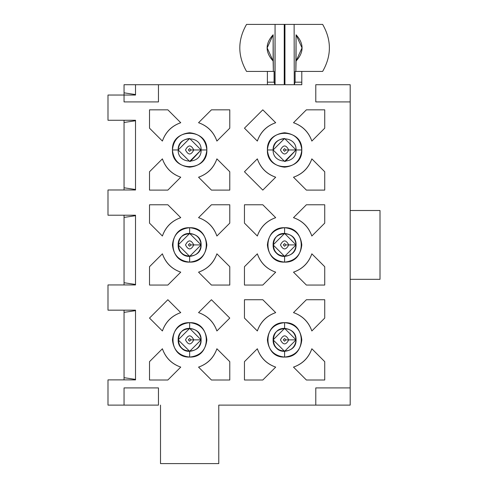 <?xml version="1.0" encoding="UTF-8"?>
<svg xmlns="http://www.w3.org/2000/svg" width="488" height="488" viewBox="0 0 488 488"><rect width="100%" height="100%" fill="white"/><g stroke="black" fill="none" stroke-linecap="round" stroke-linejoin="round"><path stroke-width="0.73" d="M190.973 149.969L189.643 148.639L188.319 149.969L189.643 151.292L190.973 149.969L189.643 151.292L188.319 149.969L189.643 148.639L190.973 149.969L193.785 149.969C191.021 155.3 188.264 155.3 185.507 149.969C188.264 144.631 191.021 144.631 193.785 149.969L201.111 149.969L189.643 161.43L178.175 149.969L189.643 138.501L201.111 149.969L193.785 149.969C191.021 144.631 188.264 144.631 185.507 149.969C188.264 155.3 191.021 155.3 193.785 149.969L190.973 149.969M190.448 161.406L201.111 149.969C201.739 135.176 177.547 135.176 178.175 149.969C177.547 164.755 201.739 164.755 201.111 149.969C201.739 164.755 177.547 164.755 178.175 149.969C177.547 135.176 201.739 135.176 201.111 149.969C201.739 135.176 177.547 135.176 178.175 149.969L189.643 161.43L190.393 161.406M178.175 149.969L172.441 149.969C171.501 172.148 207.79 172.148 206.845 149.969L201.111 149.969C201.739 164.755 177.547 164.755 178.175 149.969C178.907 143.051 182.732 139.226 189.643 138.501L201.111 149.969L206.845 149.969C207.79 127.783 171.501 127.783 172.441 149.969L178.175 149.969L189.631 138.501M160.515 463.6L218.77 463.6L218.77 405.113L315.785 405.113L218.77 405.113L218.77 463.6L160.515 463.6L160.515 405.113L160.515 463.6M350.189 387.911L350.189 101.919L350.189 405.113L315.785 405.113L315.785 387.911L350.189 387.911L315.785 387.911L315.785 405.113L350.189 405.113L350.189 387.911M315.785 84.717L350.189 84.717L350.189 101.919L315.785 101.919L315.785 84.717L315.785 101.919L350.189 101.919L350.189 84.717L315.785 84.717M284.943 84.717L284.943 24.4L284.242 24.4L284.242 84.717L284.242 24.4L284.943 24.4L284.943 84.717L294.118 84.717L284.943 84.717M267.394 84.717L158.454 84.717L267.394 84.717L267.387 71.407L267.394 84.717L274.927 84.717L267.394 84.717M124.05 95.038L107.994 95.038L107.994 120.268L135.518 120.268L135.518 189.984L107.994 189.984L107.994 215.214L135.518 215.214L135.518 284.937L107.994 284.937L107.994 310.167L135.518 310.167L135.518 379.884L107.994 379.884L107.994 405.113L124.05 405.113L107.994 405.113L107.994 379.884L135.518 379.884L135.518 310.167L107.994 310.167L107.994 284.937L135.518 284.937L135.518 215.214L107.994 215.214L107.994 189.984L135.518 189.984L135.518 120.268L107.994 120.268L107.994 95.038L135.518 95.038L135.518 84.717L158.454 84.717L158.454 101.919L124.05 101.919L124.05 84.717L135.518 84.717L135.518 95.038L124.05 95.038L124.05 101.919L158.454 101.919L158.454 84.717L124.05 84.717L124.05 92.83L135.518 94.568L124.05 92.83L124.05 95.038M158.454 405.113L124.05 405.113L124.05 387.911L158.454 387.911L158.454 405.113L158.454 387.911L124.05 387.911L124.05 405.113L158.454 405.113M211.432 299.73L229.781 318.078L216.898 330.962C213.683 321.946 207.565 315.827 198.549 312.613L211.432 299.73L198.549 312.613C207.62 315.773 213.732 321.891 216.898 330.962L229.781 318.078L211.432 299.73M229.781 361.651L229.781 380L211.432 380L198.549 367.116C207.565 363.902 213.683 357.789 216.898 348.767L229.781 361.651L216.898 348.767C213.732 357.838 207.62 363.957 198.549 367.116L211.432 380L229.781 380L229.781 361.651M167.86 380L149.511 380L149.511 361.651L162.394 348.767C165.609 357.789 171.721 363.902 180.743 367.116L167.86 380L180.743 367.116C171.672 363.957 165.554 357.838 162.394 348.767L149.511 361.651L149.511 380L167.86 380M149.511 318.078L167.86 299.73L180.743 312.613C171.721 315.827 165.609 321.946 162.394 330.962L149.511 318.078L162.394 330.962C165.554 321.891 171.672 315.773 180.743 312.613L167.86 299.73L149.511 318.078M211.432 204.777L229.781 204.777L229.781 223.126L216.898 236.015C213.683 226.993 207.565 220.875 198.549 217.666L211.432 204.777L198.549 217.666C207.62 220.826 213.732 226.944 216.898 236.015L229.781 223.126L229.781 204.777L211.432 204.777M229.781 266.704L229.781 285.053L211.432 285.053L198.549 272.164C207.565 268.955 213.683 262.837 216.898 253.821L229.781 266.704L216.898 253.821C213.732 262.892 207.62 269.004 198.549 272.164L211.432 285.053L229.781 285.053L229.781 266.704M167.86 285.053L149.511 285.053L149.511 266.704L162.394 253.821C165.609 262.837 171.721 268.955 180.743 272.164L167.86 285.053L180.743 272.164C171.672 269.004 165.554 262.892 162.394 253.821L149.511 266.704L149.511 285.053L167.86 285.053M149.511 223.126L149.511 204.777L167.86 204.777L180.743 217.666C171.721 220.875 165.609 226.993 162.394 236.015L149.511 223.126L162.394 236.015C165.554 226.944 171.672 220.826 180.743 217.666L167.86 204.777L149.511 204.777L149.511 223.126M211.432 109.831L229.781 109.831L229.781 128.179L216.898 141.062C213.683 132.047 207.565 125.928 198.549 122.714L211.432 109.831L198.549 122.714C207.62 125.873 213.732 131.992 216.898 141.062L229.781 128.179L229.781 109.831L211.432 109.831M229.781 171.752L229.781 190.1L211.432 190.1L198.549 177.217C207.565 174.002 213.683 167.89 216.898 158.868L229.781 171.752L216.898 158.868C213.732 167.939 207.62 174.057 198.549 177.217L211.432 190.1L229.781 190.1L229.781 171.752M167.86 190.1L149.511 190.1L149.511 171.752L162.394 158.868C165.609 167.89 171.721 174.002 180.743 177.217L167.86 190.1L180.743 177.217C171.672 174.057 165.554 167.939 162.394 158.868L149.511 171.752L149.511 190.1L167.86 190.1M149.511 128.179L149.511 109.831L167.86 109.831L180.743 122.714C171.721 125.928 165.609 132.047 162.394 141.062L149.511 128.179L162.394 141.062C165.554 131.992 171.672 125.873 180.743 122.714L167.86 109.831L149.511 109.831L149.511 128.179M306.385 109.831L324.727 109.831L324.727 128.179L311.844 141.062C308.63 132.047 302.517 125.928 293.495 122.714L306.385 109.831L293.495 122.714C302.566 125.873 308.684 131.992 311.844 141.062L324.727 128.179L324.727 109.831L306.385 109.831M324.727 171.752L324.727 190.1L306.385 190.1L293.495 177.217C302.517 174.002 308.63 167.89 311.844 158.868L324.727 171.752L311.844 158.868C308.684 167.939 302.566 174.057 293.495 177.217L306.385 190.1L324.727 190.1L324.727 171.752M262.806 190.1L244.457 171.752L257.341 158.868C260.555 167.89 266.674 174.002 275.69 177.217L262.806 190.1L275.69 177.217C266.619 174.057 260.507 167.939 257.341 158.868L244.457 171.752L262.806 190.1M244.457 128.179L262.806 109.831L275.69 122.714C266.674 125.928 260.555 132.047 257.341 141.062L244.457 128.179L257.341 141.062C260.507 131.992 266.619 125.873 275.69 122.714L262.806 109.831L244.457 128.179M306.385 204.777L324.727 204.777L324.727 223.126L311.844 236.015C308.63 226.993 302.517 220.875 293.495 217.666L306.385 204.777L293.495 217.666C302.566 220.826 308.684 226.944 311.844 236.015L324.727 223.126L324.727 204.777L306.385 204.777M324.727 266.704L324.727 285.053L306.385 285.053L293.495 272.164C302.517 268.955 308.63 262.837 311.844 253.821L324.727 266.704L311.844 253.821C308.684 262.892 302.566 269.004 293.495 272.164L306.385 285.053L324.727 285.053L324.727 266.704M262.806 285.053L244.457 285.053L244.457 266.704L257.341 253.821C260.555 262.837 266.674 268.955 275.69 272.164L262.806 285.053L275.69 272.164C266.619 269.004 260.507 262.892 257.341 253.821L244.457 266.704L244.457 285.053L262.806 285.053M244.457 223.126L244.457 204.777L262.806 204.777L275.69 217.666C266.674 220.875 260.555 226.993 257.341 236.015L244.457 223.126L257.341 236.015C260.507 226.944 266.619 220.826 275.69 217.666L262.806 204.777L244.457 204.777L244.457 223.126M306.385 299.73L324.727 299.73L324.727 318.078L311.844 330.962C308.63 321.946 302.517 315.827 293.495 312.613L306.385 299.73L293.495 312.613C302.566 315.773 308.684 321.891 311.844 330.962L324.727 318.078L324.727 299.73L306.385 299.73M324.727 361.651L324.727 380L306.385 380L293.495 367.116C302.517 363.902 308.63 357.789 311.844 348.767L324.727 361.651L311.844 348.767C308.684 357.838 302.566 363.957 293.495 367.116L306.385 380L324.727 380L324.727 361.651M262.806 380L244.457 380L244.457 361.651L257.341 348.767C260.555 357.789 266.674 363.902 275.69 367.116L262.806 380L275.69 367.116C266.619 363.957 260.507 357.838 257.341 348.767L244.457 361.651L244.457 380L262.806 380M244.457 318.078L244.457 299.73L262.806 299.73L275.69 312.613C266.674 315.827 260.555 321.946 257.341 330.962L244.457 318.078L257.341 330.962C260.507 321.891 266.619 315.773 275.69 312.613L262.806 299.73L244.457 299.73L244.457 318.078M284.596 227.713C294.966 228.811 300.7 234.539 301.798 244.915C300.7 255.291 294.966 261.025 284.596 262.117C274.219 261.025 268.485 255.291 267.394 244.915C268.485 234.539 274.219 228.811 284.596 227.713L284.596 233.447C291.513 234.179 295.332 237.998 296.064 244.915C295.332 251.832 291.513 255.651 284.596 256.383L284.596 262.117C306.775 263.062 306.775 226.767 284.596 227.713C262.416 226.767 262.416 263.062 284.596 262.117L284.596 256.383C269.809 257.011 269.809 232.819 284.596 233.447L284.596 227.713M284.596 322.666C294.966 323.757 300.7 329.491 301.798 339.868C300.7 350.238 294.966 355.972 284.596 357.064C274.219 355.972 268.485 350.238 267.394 339.868C268.485 329.491 274.219 323.757 284.596 322.666L284.596 328.4C291.513 329.125 295.332 332.95 296.064 339.868C296.692 354.654 272.499 354.654 273.127 339.868C272.499 325.075 296.692 325.075 296.064 339.868L288.731 339.868C285.974 345.205 283.217 345.205 280.454 339.868C283.217 334.53 285.974 334.53 288.731 339.868L296.064 339.868C296.692 325.075 272.499 325.075 273.127 339.868C272.499 354.654 296.692 354.654 296.064 339.868L284.596 351.329L273.127 339.868C273.853 346.779 277.678 350.604 284.596 351.329L284.596 357.064C306.775 358.009 306.775 321.72 284.596 322.666C262.416 321.72 262.416 358.009 284.596 357.064L284.596 351.329C269.809 351.964 269.809 327.765 284.596 328.4L284.596 322.666M189.643 322.666C200.019 323.757 205.753 329.491 206.845 339.868C205.753 350.238 200.019 355.972 189.643 357.064C179.273 355.972 173.539 350.238 172.441 339.868C173.539 329.491 179.273 323.757 189.643 322.666L189.643 328.4C196.56 329.125 200.385 332.95 201.111 339.868C201.739 354.654 177.547 354.654 178.175 339.868C177.547 325.075 201.739 325.075 201.111 339.868C200.385 332.95 196.56 329.125 189.643 328.4L189.643 322.666C167.463 321.72 167.463 358.009 189.643 357.064C211.822 358.009 211.829 321.72 189.643 322.666M189.643 227.713C200.019 228.811 205.753 234.539 206.845 244.915C205.753 255.291 200.019 261.025 189.643 262.117C179.273 261.025 173.539 255.291 172.441 244.915C173.539 234.539 179.273 228.811 189.643 227.713L189.643 233.447C196.56 234.179 200.385 237.998 201.111 244.915C200.385 251.832 196.56 255.651 189.643 256.383L189.643 262.117C211.822 263.062 211.829 226.767 189.643 227.713C167.463 226.767 167.463 263.062 189.643 262.117L189.643 256.383C174.856 257.011 174.856 232.819 189.643 233.447L189.643 227.713M206.845 149.969C205.753 160.339 200.019 166.072 189.643 167.164C179.273 166.072 173.539 160.339 172.441 149.969C173.539 139.592 179.273 133.858 189.643 132.767C200.019 133.858 205.753 139.592 206.845 149.969M285.395 161.406L296.064 149.969C296.692 135.176 272.499 135.176 273.127 149.969C273.853 143.051 277.678 139.226 284.596 138.501L296.064 149.969L301.798 149.969C300.7 160.339 294.966 166.072 284.596 167.164C274.219 166.072 268.485 160.339 267.394 149.969C268.485 139.592 274.219 133.858 284.596 132.767C294.966 133.858 300.7 139.592 301.798 149.969L296.064 149.969C296.692 164.755 272.499 164.755 273.127 149.969L267.394 149.969C266.448 172.148 302.737 172.148 301.798 149.969C302.743 127.783 266.448 127.783 267.394 149.969L273.127 149.969L284.577 138.501M294.258 84.717L294.118 24.4L284.943 24.4L322.641 24.4L294.118 24.4L294.258 84.717L295.106 82.179L295.106 71.413L295.844 71.413L296.064 34.782C304.061 43.53 304.061 52.283 296.064 61.03L295.844 71.413L322.641 71.413C331.626 55.742 331.626 40.071 322.641 24.4C331.626 40.071 331.626 55.742 322.641 71.413L295.106 71.413L295.106 82.179L294.258 84.717L301.798 84.717L294.258 84.717M246.55 24.4L284.242 24.4L275.073 24.4L275.073 84.717L284.242 84.717L274.927 84.717L275.073 24.4L246.55 24.4C237.558 40.071 237.558 55.742 246.55 71.413C237.558 55.742 237.558 40.071 246.55 24.4M189.643 351.329L189.643 357.064L189.643 351.329C174.856 351.964 174.856 327.765 189.643 328.4C174.856 327.765 174.856 351.964 189.643 351.329C196.56 350.604 200.385 346.779 201.111 339.868L193.785 339.868C191.021 345.205 188.264 345.205 185.507 339.868C188.264 334.53 191.021 334.53 193.785 339.868L201.111 339.868C201.739 325.075 177.547 325.075 178.175 339.868C177.547 354.654 201.739 354.654 201.111 339.868L189.643 351.329L178.175 339.868C178.907 346.779 182.732 350.604 189.643 351.329L178.175 339.868L189.643 328.4L201.111 339.868M124.05 122.47L124.05 120.268L124.05 122.47L135.518 120.737L124.05 122.47L124.05 187.782L124.05 122.47M124.05 379.884L124.05 310.167L124.05 312.369L135.518 310.636L124.05 312.369L124.05 377.681L135.518 379.414L124.05 377.681L124.05 379.884M124.05 284.937L124.05 215.214L124.05 217.422L135.518 215.684L124.05 217.422L124.05 282.729L135.518 284.467L124.05 282.729L124.05 284.937M124.05 189.984L124.05 187.782L135.518 189.515L124.05 187.782L124.05 189.984M350.189 279.319L380.006 279.319L380.006 210.511L350.189 210.511L380.006 210.511L380.006 279.319L350.189 279.319M301.798 71.413L301.798 84.717L301.798 82.179L295.106 82.179L301.798 82.179L301.798 71.413M246.55 71.413L273.341 71.413L273.127 61.03C265.13 52.283 265.13 43.53 273.127 34.782L273.341 71.413L274.085 71.413L274.085 82.179L274.927 84.717L274.085 82.179L267.394 82.179L274.085 82.179L274.085 71.413L246.55 71.413M178.175 244.915C178.907 251.832 182.732 255.651 189.643 256.383C196.56 255.651 200.385 251.832 201.111 244.915C201.739 259.701 177.547 259.701 178.175 244.915C177.547 230.129 201.739 230.129 201.111 244.915C200.385 237.998 196.56 234.179 189.643 233.447C174.856 232.819 174.856 257.011 189.643 256.383L178.175 244.915L189.643 233.447L201.111 244.915L193.785 244.915C191.021 250.252 188.264 250.252 185.507 244.915C188.264 239.577 191.021 239.577 193.785 244.915L201.111 244.915C201.739 230.129 177.547 230.129 178.175 244.915C177.547 259.701 201.739 259.701 201.111 244.915L189.643 256.383L178.175 244.915M201.111 149.969L201.093 149.255M284.596 161.43L273.127 149.969L284.596 138.501L296.064 149.969C296.692 164.755 272.499 164.755 273.127 149.969C272.499 135.176 296.692 135.176 296.064 149.969L296.039 149.255M273.127 244.915C273.853 251.832 277.678 255.651 284.596 256.383C291.513 255.651 295.332 251.832 296.064 244.915C296.692 259.701 272.499 259.701 273.127 244.915C272.499 230.129 296.692 230.129 296.064 244.915L288.731 244.915C285.974 250.252 283.217 250.252 280.454 244.915C283.217 239.577 285.974 239.577 288.731 244.915L296.064 244.915C296.692 230.129 272.499 230.129 273.127 244.915C272.499 259.701 296.692 259.701 296.064 244.915L284.596 256.383L273.127 244.915M284.596 233.447C269.809 232.819 269.809 257.011 284.596 256.383L273.127 244.915L284.596 233.447L296.064 244.915M284.596 351.329C291.513 350.604 295.332 346.779 296.064 339.868L284.596 328.4L273.127 339.868L284.596 351.329C269.809 351.964 269.809 327.765 284.596 328.4M296.064 149.969C296.692 135.176 272.499 135.176 273.127 149.969C272.499 164.755 296.692 164.755 296.064 149.969L288.731 149.969L296.064 149.969L284.596 161.43L273.127 149.969L284.596 161.43L285.34 161.406M296.064 61.03L302.023 47.903L296.064 34.782L296.064 61.03M273.127 34.782L267.162 47.903L273.127 61.03L273.127 34.782M288.731 149.969C285.974 155.3 283.217 155.3 280.454 149.969C283.217 144.631 285.974 144.631 288.731 149.969C285.974 144.631 283.217 144.631 280.454 149.969C283.217 155.3 285.974 155.3 288.731 149.969L285.919 149.969L284.596 151.292L283.272 149.969L284.596 148.639L285.919 149.969L288.731 149.969M288.731 244.915C285.974 239.577 283.217 239.577 280.454 244.915C283.217 250.252 285.974 250.252 288.731 244.915L285.919 244.915L284.596 246.239L283.272 244.915L284.596 243.591L285.919 244.915L288.731 244.915M288.731 339.868C285.974 334.53 283.217 334.53 280.454 339.868C283.217 345.205 285.974 345.205 288.731 339.868L285.919 339.868L284.596 341.191L283.272 339.868L284.596 338.538L285.919 339.868L288.731 339.868M193.785 339.868C191.021 334.53 188.264 334.53 185.507 339.868C188.264 345.205 191.021 345.205 193.785 339.868L190.973 339.868L189.643 341.191L188.319 339.868L189.643 338.538L190.973 339.868L193.785 339.868M193.785 244.915C191.021 239.577 188.264 239.577 185.507 244.915C188.264 250.252 191.021 250.252 193.785 244.915L190.973 244.915L189.643 246.239L188.319 244.915L189.643 243.591L190.973 244.915L193.785 244.915M285.919 244.915L284.596 243.591L283.272 244.915L284.596 246.239L285.919 244.915M285.919 339.868L284.596 338.538L283.272 339.868L284.596 341.191L285.919 339.868M190.973 339.868L189.643 338.538L188.319 339.868L189.643 341.191L190.973 339.868M190.973 244.915L189.643 243.591L188.319 244.915L189.643 246.239L190.973 244.915M285.919 149.969L284.596 148.639L283.272 149.969L284.596 151.292L285.919 149.969"/></g></svg>
